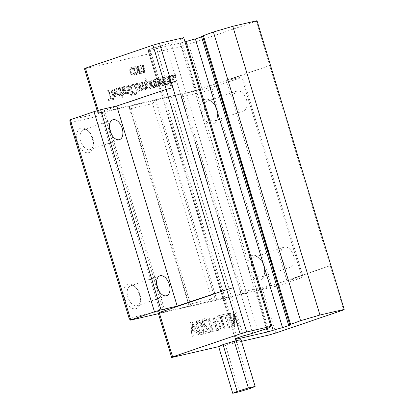 <?xml version="1.0" encoding="UTF-8"?>
<svg xmlns="http://www.w3.org/2000/svg" width="414" height="414" viewBox="0 0 414 414"><rect width="100%" height="100%" fill="white"/><g stroke="black" fill="none" stroke-linecap="round" stroke-linejoin="round"><path stroke-width="0.31" stroke-dasharray="2.07 1.55" d="M241 339.594L236.57 341.472L250.703 388.291M236.57 341.472L225.371 344.914L239.509 391.732M225.371 344.914L218.608 346.482M131.906 67.575L130.653 67.705L129.618 68.941L129.913 71.943L131.341 74.655L133.127 75.312L134.566 74.344L134.146 72.957L133.101 74.132C132.278 74.277 131.58 73.454 130.99 71.658C130.482 69.883 130.633 68.874 131.44 68.631L133.018 69.21L132.599 67.829L131.906 67.575L130.814 67.658L129.929 68.838L130.229 71.839L131.657 74.551L133.437 75.203L134.255 74.448L133.794 73.076L134.105 72.968M133.794 73.076L132.785 74.241C131.968 74.385 131.264 73.557 130.679 71.767C130.172 69.992 130.317 68.983 131.124 68.74L132.703 69.319L132.289 67.937L132.599 67.829M132.289 67.937L131.595 67.684M132.703 69.319L133.018 69.21M132.661 69.329L132.977 69.221M131.347 68.657L131.036 68.765L131.347 68.657M133.173 74.111L132.785 74.241L133.173 74.111M133.453 73.739L133.769 73.63M133.836 73.066L134.146 72.957M134.255 74.448L134.566 74.344M173.419 75.648L171.945 75.281L170.356 76.342L170.775 77.723L172.286 76.311L173.031 76.399L173.549 77.175L173.207 78.365L172.503 78.846L172.141 81.046C172.622 82.443 173.394 83.064 174.454 82.903L175.345 82.163L174.905 80.854L175.22 80.746L174.128 81.868L172.948 81.046L173.264 79.84L173.963 79.353L174.351 77.17L173.419 75.648L171.629 75.389L170.671 76.233L171.127 77.609M174.905 80.854L173.818 81.977L172.638 81.149L172.948 79.943L173.652 79.462L174.04 77.273L173.109 75.757M173.652 79.462L173.963 79.353M174.242 81.837L173.818 81.977L174.242 81.837M174.946 80.844L175.22 80.746M175.345 82.163L175.655 82.06L175.257 80.74M170.811 77.718L171.97 76.419L172.721 76.507L173.233 77.283L172.897 78.469L172.193 78.955L171.831 81.149C172.307 82.546 173.078 83.167 174.144 83.007L175.655 82.06M172.193 78.955L172.503 78.846M172.897 78.469L173.207 78.365M172.721 76.507L173.031 76.399M172.183 76.342L171.872 76.445L172.183 76.342M171.199 76.994L171.51 76.885M170.775 77.723L171.091 77.62M170.356 76.342L170.671 76.233M168.193 81.449L166.759 76.704L167.07 76.595L166.33 76.766L167.939 82.609L167.416 83.312L166.009 82.691L164.358 77.221L163.618 77.392L165.828 84.715L166.568 84.544L166.324 83.726L168.074 84.409L167.654 84.544C168.534 84.316 168.715 83.286 168.193 81.449L168.503 81.346L167.07 76.595M166.759 76.704L166.014 76.875L167.629 82.717L167.106 83.421L165.698 82.8L164.047 77.33L163.302 77.501L165.512 84.818L166.257 84.647L166.009 83.835L167.965 84.44C168.845 84.208 169.026 83.178 168.503 81.346M166.009 83.835L166.324 83.726M166.257 84.647L166.568 84.544M165.512 84.818L165.828 84.715M163.302 77.501L163.618 77.392M164.047 77.33L164.358 77.221M165.698 82.8L166.009 82.691M167.515 83.286L167.106 83.421L167.515 83.286M166.014 76.875L166.33 76.766M161.662 84.233L160.86 82.852L163.183 82.314L163.375 83.845L162.718 84.606L161.662 84.233L161.977 84.125L161.175 82.748L163.494 82.21L163.685 83.737L163.028 84.497L161.977 84.125M162.826 84.575L163.137 84.466L162.826 84.575M163.375 83.845L163.685 83.737M160.86 82.852L161.175 82.748M163.183 82.314L163.494 82.21M162.128 77.78L160.922 77.873C159.499 78.256 159.142 79.69 159.851 82.174C160.679 84.647 161.75 85.791 163.064 85.605L164.405 84.394L163.934 81.103L160.891 81.806C160.399 80.078 160.616 79.09 161.548 78.846L163.328 79.379L162.919 78.039L161.237 77.77C159.809 78.153 159.452 79.586 160.166 82.065C160.989 84.544 162.06 85.688 163.375 85.501L164.405 84.394M164.089 84.497L163.623 81.206L160.575 81.91C160.083 80.181 160.306 79.193 161.237 78.95L163.012 79.488L162.609 78.142L162.919 78.039M162.609 78.142L161.817 77.889M163.012 79.488L163.328 79.379M162.971 79.498L163.287 79.39M162.236 79.069L162.552 78.96M161.424 78.883L161.113 78.986L161.424 78.883M160.575 81.91L160.891 81.806M163.623 81.206L163.934 81.103M146.416 88.793L146.158 86.624L144.703 81.806L143.958 81.977L144.274 81.868L145.552 86.107L145.914 87.742L145.449 88.394L144.15 87.727L142.519 82.277L141.779 82.448L143.42 88.317L142.959 88.974L141.676 88.322L140.025 82.852L139.285 83.023L141.495 90.345L142.235 90.174L141.992 89.367L143.596 90.071L143.187 90.205L144.269 88.57L146.095 89.491L145.681 89.631L146.727 88.684L146.468 86.521L145.014 81.698L144.274 81.868M144.703 81.806L145.014 81.698M143.953 88.674L145.681 89.631L146.727 88.684M143.958 81.977L145.599 87.846L145.138 88.503L143.839 87.83L142.209 82.381L141.469 82.552L143.104 88.425L142.644 89.082L141.365 88.43L139.715 82.96L138.975 83.131L141.184 90.449L141.924 90.278L141.681 89.471L143.498 90.102L144.269 88.57M141.681 89.471L141.992 89.367M141.924 90.278L142.235 90.174M141.184 90.449L141.495 90.345M138.975 83.131L139.285 83.023M139.715 82.96L140.025 82.852M141.365 88.43L141.676 88.322M143.042 88.948L142.644 89.082L143.042 88.948M143.104 88.425L143.42 88.317M141.469 82.552L141.779 82.448M142.209 82.381L142.519 82.277M143.839 87.83L144.15 87.727M145.537 88.373L145.138 88.503L145.537 88.373M145.599 87.846L145.914 87.742M138.204 90.226C137.422 90.423 136.739 89.579 136.154 87.696C135.611 85.838 135.73 84.808 136.511 84.611C137.288 84.43 137.971 85.274 138.555 87.142C139.104 89.031 138.99 90.061 138.204 90.226L138.514 90.117C137.738 90.314 137.055 89.471 136.47 87.592C135.927 85.729 136.04 84.704 136.822 84.508C137.598 84.327 138.281 85.165 138.866 87.038C139.42 88.922 139.301 89.952 138.514 90.117M136.423 84.637L136.822 84.508L136.423 84.637M138.835 91.178L138.524 91.287C139.756 90.935 140.02 89.496 139.316 86.966C138.499 84.456 137.453 83.323 136.19 83.556L136.501 83.447C135.264 83.84 135 85.279 135.704 87.768C136.527 90.262 137.572 91.401 138.835 91.178C140.067 90.826 140.33 89.388 139.632 86.857C138.809 84.352 137.769 83.214 136.501 83.447L136.19 83.556C134.954 83.944 134.685 85.387 135.388 87.877C136.216 90.371 137.262 91.51 138.524 91.287L138.835 91.178M131.3 94.04L130.462 94.232L130.845 95.515L131.688 95.318L131.3 94.04L131.616 93.931L130.772 94.128L131.16 95.406L131.999 95.215L131.616 93.931M131.688 95.318L131.999 95.215M130.845 95.515L131.16 95.406M130.462 94.232L130.772 94.128M128.309 90.682L126.875 85.931L127.191 85.822L126.446 85.993L128.061 91.836L127.538 92.539L126.13 91.918L124.474 86.448L123.734 86.624L125.944 93.942L126.689 93.771L126.441 92.953L128.19 93.636L127.771 93.771C128.656 93.543 128.832 92.513 128.309 90.682L128.625 90.573L127.191 85.822M126.875 85.931L126.135 86.102L127.745 91.944L127.222 92.648L125.815 92.027L124.164 86.557L123.424 86.728L125.633 94.045L126.373 93.874L126.13 93.062L128.081 93.667C128.966 93.435 129.147 92.405 128.625 90.573M126.13 93.062L126.441 92.953M126.373 93.874L126.689 93.771M125.633 94.045L125.944 93.942M123.424 86.728L123.734 86.624M124.164 86.557L124.474 86.448M125.815 92.027L126.13 91.918M127.631 92.513L127.222 92.648L127.631 92.513M126.135 86.102L126.446 85.993M118 87.975L116.743 88.104L115.713 89.341L116.008 92.343L117.436 95.054L119.222 95.712L120.66 94.744L120.241 93.357L119.191 94.532C118.373 94.677 117.669 93.854 117.084 92.058C116.577 90.283 116.727 89.274 117.535 89.031L119.108 89.61L118.694 88.229L118 87.975L116.908 88.058L116.023 89.238L116.318 92.234L117.752 94.951L119.532 95.603L120.345 94.847L119.884 93.476L120.2 93.367M119.884 93.476L118.88 94.64C118.062 94.78 117.359 93.957 116.774 92.167C116.262 90.392 116.412 89.377 117.219 89.134L118.797 89.719L118.378 88.337L118.694 88.229M118.378 88.337L117.69 88.078M118.797 89.719L119.108 89.61M118.756 89.729L119.066 89.621M117.441 89.057L117.126 89.16L117.441 89.057M119.268 94.511L118.88 94.64L119.268 94.511M119.548 94.138L119.858 94.03M119.931 93.466L120.241 93.357M120.345 94.847L120.66 94.744M113.571 95.36L112.768 93.978L115.092 93.445L115.283 94.972L114.621 95.732L113.571 95.36L113.881 95.251L113.079 93.874L115.402 93.336L115.594 94.863L114.937 95.629L113.881 95.251M114.73 95.701L115.045 95.598L114.73 95.701M115.283 94.972L115.594 94.863M112.768 93.978L113.079 93.874M115.092 93.445L115.402 93.336M114.036 88.906L112.831 89C111.402 89.388 111.045 90.816 111.759 93.3C112.587 95.774 113.653 96.923 114.973 96.736L116.308 95.52L115.842 92.229L112.794 92.933C112.303 91.204 112.525 90.216 113.457 89.973L115.237 90.511L114.828 89.165L113.141 88.896C111.718 89.279 111.361 90.713 112.07 93.197C112.898 95.67 113.969 96.814 115.283 96.628L116.308 95.52M115.998 95.624L115.527 92.338L112.484 93.041C111.992 91.308 112.215 90.324 113.146 90.081L114.921 90.614L114.518 89.274L114.828 89.165M114.518 89.274L113.721 89.015M114.921 90.614L115.237 90.511M114.88 90.625L115.19 90.521M114.145 90.195L114.455 90.086M113.332 90.009L113.017 90.117L113.332 90.009M112.484 93.041L112.794 92.933M115.527 92.338L115.842 92.229M203.879 325.694L208.92 330.817L204.889 331.749L205.37 333.332L210.742 332.054L210.157 330.118L207.181 327.288C205.401 325.523 204.371 324.027 204.092 322.796L203.978 320.985L204.816 320.203L207.191 320.917L206.607 318.971L203.947 318.744C202.394 319.21 201.954 320.648 202.632 323.06L203.879 325.694L204.195 325.59L209.23 330.708L205.204 331.64L205.68 333.223M204.889 331.749L205.204 331.64M208.92 330.817L209.23 330.708M205.68 327.779L205.996 327.671M205.37 333.332L210.426 332.163L209.841 330.222L206.871 327.396C205.09 325.632 204.061 324.131 203.776 322.904L203.667 321.093L204.5 320.307L206.881 321.026L206.291 319.075L204.257 318.635C202.705 319.101 202.265 320.539 202.943 322.956L204.195 325.59M206.291 319.075L206.607 318.971M206.881 321.026L207.191 320.917M206.819 321.036L207.135 320.933M205.794 320.472L206.11 320.364M204.692 320.234L204.376 320.343L204.692 320.234M209.841 330.222L210.157 330.118M210.426 332.163L210.742 332.054M229.491 327.748L225.858 315.711L228.611 315.075L228.119 313.455L221.526 314.982L222.013 316.596L224.766 315.96L228.399 328.002L229.491 327.748L229.806 327.645L226.168 315.603L228.921 314.966L228.435 313.351L221.837 314.878L222.323 316.493L225.076 315.856L228.714 327.893L229.806 327.645M228.399 328.002L228.714 327.893M224.766 315.96L225.076 315.856M222.013 316.596L222.323 316.493M221.526 314.982L221.837 314.878M228.119 313.455L228.435 313.351M228.611 315.075L228.921 314.966M225.858 315.711L226.168 315.603M233.066 326.92L234.293 326.641L234.365 314.024L237.921 325.797L238.94 325.564L234.816 311.908L233.268 312.265L233.227 323.841L229.961 313.031L228.947 313.269L233.066 326.92L234.603 326.532L234.681 313.916L238.236 325.694L239.251 325.456L235.131 311.799L233.579 312.161L233.537 323.738L230.277 312.922L229.258 313.16L233.382 326.817M228.947 313.269L229.258 313.16M229.961 313.031L230.277 312.922M233.227 323.841L233.537 323.738M233.268 312.265L233.579 312.161M234.816 311.908L235.131 311.799M238.94 325.564L239.251 325.456M237.921 325.797L238.236 325.694M234.365 314.024L234.681 313.916M234.293 326.641L234.603 326.532M220.077 317L221.63 322.133L220.672 322.356L218.975 321.988L217.862 319.95L217.831 318.014L220.393 316.891L221.94 322.03L220.983 322.247L219.285 321.885L218.173 319.846L218.142 317.911L220.393 316.891M218.68 317.336L219.306 317.145L218.68 317.336M217.831 318.014L218.142 317.911M221.63 322.133L221.94 322.03M218.975 321.988L219.285 321.885M218.468 330.3L219.886 329.974L220.838 323.939L222.085 323.65L223.726 329.083L224.818 328.83L220.693 315.173L217.981 315.83L216.708 316.865L216.682 320.069C217.329 322.066 218.302 323.272 219.591 323.681L218.468 330.3L220.196 329.865L221.148 323.831L222.401 323.541L224.041 328.975L225.128 328.726L221.009 315.07L218.297 315.727L217.024 316.762L216.993 319.965C217.645 321.963 218.613 323.163 219.906 323.577L218.778 330.196M219.591 323.681L219.906 323.577M220.693 315.173L221.009 315.07M224.818 328.83L225.128 328.726M223.726 329.083L224.041 328.975M222.085 323.65L222.401 323.541M220.838 323.939L221.148 323.831M219.886 329.974L220.196 329.865M211.859 331.831L212.946 331.578L210.928 324.892L214.706 324.017L216.724 330.703L217.816 330.45L213.691 316.798L212.605 317.046L214.219 322.402L210.441 323.277L208.827 317.921L207.735 318.175L211.859 331.831L213.262 331.469L211.243 324.788L215.021 323.914L217.039 330.595L218.126 330.346L214.007 316.689L212.915 316.943L214.53 322.299L210.757 323.174L209.137 317.817L208.045 318.066L212.17 331.723M207.735 318.175L208.045 318.066M208.827 317.921L209.137 317.817M210.441 323.277L210.757 323.174M214.219 322.402L214.53 322.299M212.605 317.046L212.915 316.943M213.691 316.798L214.007 316.689M217.816 330.45L218.126 330.346M216.724 330.703L217.039 330.595M214.706 324.017L215.021 323.914M210.928 324.892L211.243 324.788M212.946 331.578L213.262 331.469M198.218 327.681L197.261 323.438L198.037 321.745L199.693 322.899L201.235 326.993L202.198 331.174L201.411 332.934L199.771 331.774L198.218 327.681M198.534 327.572L197.571 323.334L198.347 321.637L200.003 322.796L201.546 326.889L202.513 331.071L201.727 332.825L200.081 331.666L198.534 327.572M198.347 321.637L198.037 321.745M201.525 332.903L201.835 332.794L201.525 332.903M197.892 320.12L197.576 320.229C195.801 320.633 195.646 323.199 197.105 327.94C198.539 332.763 200.128 334.936 201.872 334.45L202.182 334.341C203.973 333.958 204.133 331.386 202.663 326.63C201.225 321.787 199.631 319.618 197.892 320.12C196.117 320.524 195.957 323.096 197.416 327.831C198.855 332.659 200.443 334.828 202.182 334.341L201.872 334.45C203.662 334.067 203.823 331.495 202.353 326.734C200.914 321.895 199.32 319.727 197.576 320.229L197.892 320.12M194.999 329.989L192.463 330.574L191.791 323.851L194.999 329.989L195.31 329.88L192.774 330.47L192.106 323.748L195.31 329.88M191.791 323.851L192.106 323.748M192.463 330.574L192.774 330.47M198.767 334.859L191.879 321.844L190.533 322.154L191.889 336.447L193.038 336.184L192.634 332.194L195.765 331.469L197.659 335.112L199.077 334.75L192.189 321.735L190.844 322.045L192.205 336.344L193.354 336.075L192.945 332.085L196.076 331.36L197.975 335.009L199.077 334.75M197.659 335.112L197.975 335.009M195.765 331.469L196.076 331.36M192.634 332.194L192.945 332.085M193.038 336.184L193.354 336.075M191.889 336.447L192.205 336.344M190.533 322.154L190.844 322.045M191.879 321.844L192.189 321.735M107.687 90.371L110.284 98.967L108.318 99.422L108.665 100.576L113.379 99.489L113.032 98.335L111.066 98.791L108.468 90.19L108.002 90.262L110.595 98.863L108.634 99.319L108.98 100.473L113.69 99.381L113.343 98.227L111.376 98.682L108.778 90.081L108.002 90.262M108.468 90.19L108.778 90.081M111.066 98.791L111.376 98.682M113.032 98.335L113.343 98.227M113.379 99.489L113.69 99.381M108.665 100.576L108.98 100.473M108.318 99.422L108.634 99.319M110.284 98.967L110.595 98.863M123.817 91.722L122.384 86.971L122.694 86.862L121.954 87.033L123.569 92.876L123.041 93.58L121.633 92.959L119.982 87.489L119.242 87.659L122.321 97.849L123.061 97.678L121.949 93.994L123.698 94.677L123.279 94.811C124.159 94.583 124.34 93.554 123.817 91.722L124.128 91.613L122.694 86.862M122.384 86.971L121.644 87.142L123.253 92.984L122.73 93.688L121.323 93.067L119.672 87.597L118.932 87.768L122.006 97.958L122.746 97.787L121.633 94.102L123.589 94.708C124.474 94.475 124.655 93.445 124.128 91.613M121.633 94.102L121.949 93.994M122.746 97.787L123.061 97.678M122.006 97.958L122.321 97.849M118.932 87.768L119.242 87.659M119.672 87.597L119.982 87.489M121.323 93.067L121.633 92.959M123.139 93.554L122.73 93.688L123.139 93.554M121.644 87.142L121.954 87.033M128.671 85.512L127.931 85.688L130.141 93.005L130.881 92.834L128.671 85.512L128.982 85.408L128.242 85.579L130.451 92.896L131.191 92.726L128.982 85.408M130.881 92.834L131.191 92.726M130.141 93.005L130.451 92.896M127.931 85.688L128.242 85.579M133.494 84.482L131.864 84.601L130.555 86.262L130.953 90.195L132.806 93.74L135.119 94.646L136.993 93.295L136.517 91.732L136.04 92.715L135.088 93.435L133.489 92.731L132.076 89.9L131.73 86.826L132.713 85.558L134.912 86.402L134.441 84.854L132.05 84.544L130.865 86.159L131.264 90.086L133.122 93.636L135.119 94.646L136.382 94.045M136.071 94.154L136.677 93.404L136.206 91.841L135.73 92.819L134.778 93.538L133.179 92.834L131.766 90.009L131.419 86.935L132.402 85.667L134.597 86.51L134.131 84.963L134.441 84.854M134.131 84.963L133.184 84.591M134.597 86.51L134.912 86.402M134.54 86.526L134.855 86.417M133.681 85.884L133.996 85.781M132.609 85.589L132.294 85.698L132.609 85.589M133.179 92.834L133.489 92.731M135.249 93.388L134.778 93.538L135.249 93.388M136.144 91.851L136.454 91.748M136.206 91.841L136.517 91.732M136.677 93.404L136.993 93.295M148.15 86.919L146.892 82.759L147.741 82.132C148.533 81.972 149.216 82.795 149.785 84.606C150.323 86.319 150.246 87.276 149.563 87.478L148.15 86.919L148.46 86.811L147.208 82.655L148.057 82.029C148.849 81.863 149.526 82.691 150.096 84.497C150.634 86.21 150.561 87.168 149.878 87.375L148.46 86.811M146.892 82.759L147.208 82.655M147.596 82.174L148.057 82.029L147.596 82.174M149.64 87.457L149.951 87.349L149.64 87.457M148.46 87.944L150.515 88.472L150.096 88.606C151.105 88.26 151.265 86.914 150.593 84.57C149.739 82.034 148.719 80.844 147.529 80.999L146.908 81.656L145.982 78.593L145.242 78.763L148.264 88.777L149.004 88.606L148.771 87.84L150.411 88.503C151.415 88.156 151.581 86.811 150.903 84.461C150.049 81.925 149.03 80.735 147.845 80.89L146.592 81.765L145.666 78.696L144.926 78.867L147.953 88.886L148.693 88.71L148.46 87.944L148.771 87.84M148.693 88.71L149.004 88.606M147.953 88.886L148.264 88.777M144.926 78.867L145.242 78.763M145.666 78.696L145.982 78.593M146.592 81.765L146.908 81.656M153.801 86.619C153.02 86.811 152.336 85.967 151.752 84.089C151.208 82.226 151.327 81.201 152.109 81.004C152.885 80.823 153.568 81.667 154.153 83.535C154.701 85.424 154.588 86.448 153.801 86.619L154.112 86.51C153.335 86.707 152.652 85.864 152.062 83.98C151.519 82.122 151.638 81.092 152.419 80.901C153.196 80.714 153.879 81.558 154.463 83.426C155.017 85.315 154.898 86.345 154.112 86.51M152.021 81.03L152.419 80.901L152.021 81.03M154.432 87.571L154.122 87.675C155.353 87.328 155.617 85.884 154.914 83.359C154.096 80.849 153.051 79.711 151.788 79.943L152.098 79.84C150.862 80.228 150.598 81.672 151.301 84.161C152.124 86.655 153.17 87.794 154.432 87.571C155.664 87.219 155.928 85.781 155.229 83.25C154.406 80.74 153.366 79.607 152.098 79.84L151.788 79.943C150.551 80.337 150.282 81.775 150.986 84.265C151.814 86.759 152.854 87.897 154.122 87.675L154.432 87.571M159.457 83.473L158.024 78.722L158.334 78.619L157.594 78.789L159.204 84.632L158.681 85.336L157.273 84.715L155.623 79.245L154.883 79.416L157.092 86.733L157.832 86.562L157.589 85.75L159.338 86.428L158.919 86.567C159.799 86.335 159.98 85.305 159.457 83.473L159.768 83.364L158.334 78.619M158.024 78.722L157.284 78.893L158.893 84.735L158.371 85.439L156.963 84.818L155.312 79.348L154.572 79.519L156.782 86.842L157.522 86.671L157.273 85.853L159.23 86.459C160.114 86.231 160.29 85.201 159.768 83.364M157.273 85.853L157.589 85.75M157.522 86.671L157.832 86.562M156.782 86.842L157.092 86.733M154.572 79.519L154.883 79.416M155.312 79.348L155.623 79.245M156.963 84.818L157.273 84.715M158.779 85.305L158.371 85.439L158.779 85.305M157.284 78.893L157.594 78.789M170.278 75.917L169.083 76.01C168.244 76.171 168.058 77.066 168.524 78.696L169.745 82.748L169.248 82.867L169.554 83.887L170.056 83.768L170.692 85.874L171.432 85.698L170.796 83.597L172.157 83.281L171.851 82.262L170.49 82.577L169.109 77.646L169.906 76.937L170.615 77.025L170.278 75.917L169.398 75.907C168.56 76.062 168.369 76.957 168.834 78.588L170.061 82.645L169.559 82.759L169.869 83.778L170.366 83.664L171.003 85.765L171.743 85.594L171.106 83.493L172.472 83.178L172.162 82.158L170.801 82.474L169.424 77.537M169.109 77.646L169.595 77.045L170.304 77.133L169.968 76.026M170.304 77.133L170.615 77.025M170.257 77.144L170.573 77.035M169.807 76.963L169.497 77.071L169.807 76.963M170.49 82.577L170.801 82.474M171.851 82.262L172.162 82.158M172.157 83.281L172.472 83.178M170.796 83.597L171.106 83.493M171.432 85.698L171.743 85.594M170.692 85.874L171.003 85.765M170.056 83.768L170.366 83.664M169.554 83.887L169.869 83.778M169.248 82.867L169.559 82.759M169.745 82.748L170.061 82.645M175.241 74.737L174.299 74.955L174.863 76.823L175.805 76.606L175.241 74.737L175.552 74.634L174.61 74.851L175.174 76.714L176.116 76.497L175.552 74.634M175.805 76.606L176.116 76.497M174.863 76.823L175.174 76.714M174.299 74.955L174.61 74.851M136.444 73.454C135.663 73.645 134.98 72.802 134.395 70.923C133.851 69.06 133.97 68.036 134.747 67.839C135.528 67.658 136.206 68.501 136.791 70.37C137.344 72.259 137.231 73.283 136.444 73.454L136.755 73.345C135.973 73.542 135.29 72.698 134.705 70.82C134.162 68.957 134.281 67.927 135.062 67.736C135.839 67.549 136.522 68.393 137.106 70.261C137.655 72.15 137.541 73.18 136.755 73.345M134.664 67.865L135.062 67.736L134.664 67.865M137.075 74.406L136.76 74.51C137.991 74.163 138.255 72.724 137.557 70.194C136.739 67.684 135.694 66.545 134.426 66.778L134.741 66.675C133.505 67.063 133.236 68.507 133.939 70.996C134.767 73.49 135.813 74.629 137.075 74.406C138.307 74.054 138.571 72.616 137.867 70.085C137.05 67.575 136.004 66.442 134.741 66.675L134.426 66.778C133.189 67.171 132.925 68.61 133.629 71.099C134.452 73.599 135.497 74.732 136.76 74.51L137.075 74.406M144.652 72.015L144.393 69.852L142.939 65.029L142.199 65.205L142.509 65.096L143.793 69.335L144.15 70.965L143.689 71.622L142.39 70.949L140.76 65.5L140.02 65.671L141.655 71.544L141.195 72.202L139.916 71.55L138.266 66.08L137.526 66.25L139.735 73.568L140.475 73.397L140.232 72.59L141.836 73.299L141.428 73.433L142.504 71.793L144.336 72.719L143.922 72.854L144.967 71.912L144.709 69.749L143.254 64.926L142.509 65.096M142.939 65.029L143.254 64.926M142.193 71.901L143.922 72.854L144.967 71.912M142.199 65.205L143.839 71.073L143.379 71.731L142.074 71.058L140.444 65.609L139.704 65.779L141.345 71.648L140.884 72.305L139.606 71.653L137.95 66.183L137.21 66.359L139.42 73.676L140.165 73.506L139.916 72.698L141.738 73.325L142.504 71.793M139.916 72.698L140.232 72.59M140.165 73.506L140.475 73.397M139.42 73.676L139.735 73.568M137.21 66.359L137.526 66.25M137.95 66.183L138.266 66.08M139.606 71.653L139.916 71.55M141.283 72.176L140.884 72.305L141.283 72.176M141.345 71.648L141.655 71.544M139.704 65.779L140.02 65.671M140.444 65.609L140.76 65.5M142.074 71.058L142.39 70.949M143.777 71.596L143.379 71.731L143.777 71.596M143.839 71.073L144.15 70.965M269.188 334.947L255.821 290.664L158.298 313.232M241.528 341.348L218.654 346.642M97.155 110.735L97.864 113.079L195.392 90.516L182.02 46.233L84.497 68.796M129.07 318.169L160.011 311.012L164.001 312.389L158.433 313.677M211.59 299.074L152.575 103.609L129.598 108.923L129.359 106.269L130.612 105.844L103.572 112.235L164.001 312.389L191.04 305.993L189.788 306.422L129.359 106.269L155.147 100.302L215.575 300.455L189.788 306.422L188.613 304.394L211.59 299.074L215.575 300.455L241.362 294.489L240.187 292.46L271.134 285.298L212.118 89.828L214.695 86.526L241.724 77.475L242.661 76.849L226.484 80.595L269.762 65.5L256.395 21.217L257.016 20.7M217.976 85.558L278.405 285.712L241.362 294.489L180.934 94.335L214.695 86.526M278.405 285.712L302.153 277.628L241.724 77.475M242.661 76.849L303.089 277.002L302.153 277.628M303.089 277.002L286.912 280.744L330.139 265.695L269.711 65.547M255.821 290.664L262.383 288.739L330.139 265.695M172.866 87.551L166.293 89.46M166.299 89.476L98.801 112.453L98.19 110.429M183.733 37.658L180.97 39.501L165.538 44.505A9.382 0.45 -16.8 0 1 156.15 47.139L148.01 49.913A9.382 0.45 -16.8 0 1 150.049 49.587A9.382 0.45 -16.8 0 1 148.926 50.161L148.114 50.705L185.006 41.871M201.566 36.841L203.502 36.184A9.382 0.45 -16.8 0 1 201.468 36.504M256.395 21.217L188.582 44.303L201.954 88.586L195.392 90.516M182.02 46.233L188.582 44.303M262.383 288.739L275.75 333.022M343.563 309.936L330.191 265.653M269.762 65.5L201.954 88.586M98.801 112.453L97.864 113.079M212.118 89.828L181.172 96.99L180.934 94.335L182.186 93.911L156.399 99.877L155.147 100.302L152.575 103.609M69.816 120.05L103.572 112.235L100.995 115.542L70.054 122.699M226.484 80.595L286.912 280.744M275.124 286.674L271.134 285.298M181.172 96.99L240.187 292.46M216.584 109.876A12.922 7.597 -108.8 0 1 217.246 118.218A12.922 7.597 -108.8 0 1 207.093 122.037A12.922 7.597 -108.8 0 1 201.152 104.576A12.922 7.597 -108.8 0 1 211.523 101.409A12.922 7.597 -108.8 0 1 216.584 109.876M263.702 265.938A12.922 7.597 -108.8 0 1 264.365 274.285A12.922 7.597 -108.8 0 1 254.212 278.099A12.922 7.597 -108.8 0 1 248.271 260.639A12.922 7.597 -108.8 0 1 258.641 257.472A12.922 7.597 -108.8 0 1 263.702 265.938M234.391 102.346A10.474 6.158 -108.8 0 1 237.031 91.039A10.474 6.158 -108.8 0 1 246.423 99.562A10.474 6.158 -108.8 0 1 243.784 110.869A10.474 6.158 -108.8 0 1 234.391 102.346M281.51 258.408A10.474 6.158 -108.8 0 1 284.149 247.101A10.474 6.158 -108.8 0 1 293.542 255.624A10.474 6.158 -108.8 0 1 290.902 266.932A10.474 6.158 -108.8 0 1 281.51 258.408M217.05 109.56A10.474 6.158 71.2 0 0 212.951 102.703A10.474 6.158 71.2 0 0 207.657 101.042A10.474 6.158 71.2 0 0 205.204 112.939A10.474 6.158 71.2 0 0 214.411 120.872A10.474 6.158 71.2 0 0 217.588 116.329A10.474 6.158 71.2 0 0 217.05 109.56M264.168 265.628A10.474 6.158 71.2 0 0 260.064 258.766A10.474 6.158 71.2 0 0 254.776 257.104A10.474 6.158 71.2 0 0 252.323 269.002A10.474 6.158 71.2 0 0 261.529 276.935A10.474 6.158 71.2 0 0 264.706 272.391A10.474 6.158 71.2 0 0 264.168 265.628M139.922 294.375A10.474 6.158 71.2 0 0 135.818 287.513A10.474 6.158 71.2 0 0 130.529 285.851A10.474 6.158 71.2 0 0 128.076 297.754A10.474 6.158 71.2 0 0 137.277 305.682A10.474 6.158 71.2 0 0 140.455 301.138A10.474 6.158 71.2 0 0 139.922 294.375M139.451 294.69A12.922 7.597 -108.8 0 1 140.113 303.032A12.922 7.597 -108.8 0 1 129.965 306.852A12.922 7.597 -108.8 0 1 124.019 289.391A12.922 7.597 -108.8 0 1 134.39 286.224A12.922 7.597 -108.8 0 1 139.451 294.69M160.011 311.012L100.995 115.542M92.332 138.623A12.922 7.597 -108.8 0 1 92.995 146.97A12.922 7.597 -108.8 0 1 82.847 150.789A12.922 7.597 -108.8 0 1 76.9 133.329A12.922 7.597 -108.8 0 1 87.271 130.162A12.922 7.597 -108.8 0 1 92.332 138.623M92.803 138.312A10.474 6.158 71.2 0 0 88.7 131.45A10.474 6.158 71.2 0 0 83.411 129.789A10.474 6.158 71.2 0 0 80.958 141.691A10.474 6.158 71.2 0 0 90.159 149.62A10.474 6.158 71.2 0 0 93.336 145.076A10.474 6.158 71.2 0 0 92.803 138.312M242.614 294.059L182.186 93.911M129.598 108.923L188.613 304.394M130.612 105.844L191.04 305.993M216.827 300.026L156.399 99.877M104.825 111.811L165.253 311.959M268.137 328.219L180.97 39.501M170.915 42.927L258.088 331.64M165.538 44.505L252.706 333.223M156.15 47.139L243.318 335.857M148.01 49.913L235.178 338.626M148.926 50.161L236.094 338.875M148.114 50.705L235.281 339.418M180.276 43.263L266.481 328.783M203.502 36.184L290.675 324.897M130.679 71.767L130.99 71.658M131.341 74.655L131.657 74.551M129.913 71.943L130.229 71.839M129.618 68.941L129.929 68.838M174.04 77.273L174.351 77.17M172.948 79.943L173.264 79.84M172.638 81.149L172.948 81.046M171.831 81.149L172.141 81.046M173.233 77.283L173.549 77.175M167.629 82.717L167.939 82.609M167.277 81.046L167.587 80.942M163.825 81.879L164.135 81.77M159.851 82.174L160.166 82.065M146.158 86.624L146.468 86.521M142.747 86.79L143.058 86.681M143.663 87.204L143.974 87.095M145.242 86.215L145.552 86.107M136.154 87.696L136.47 87.592M138.555 87.142L138.866 87.038M139.316 86.966L139.632 86.857M135.388 87.877L135.704 87.768M127.745 91.944L128.061 91.836M127.393 90.273L127.709 90.169M116.774 92.167L117.084 92.058M117.436 95.054L117.752 94.951M116.008 92.343L116.318 92.234M115.713 89.341L116.023 89.238M115.729 93.005L116.044 92.902M111.759 93.3L112.07 93.197M202.632 323.06L202.943 322.956M203.667 321.093L203.978 320.985M203.776 322.904L204.092 322.796M206.871 327.396L207.181 327.288M220.672 322.356L220.983 322.247M217.862 319.95L218.173 319.846M216.682 320.069L216.993 319.965M216.708 316.865L217.024 316.762M218.582 315.665L218.892 315.556M197.261 323.438L197.571 323.334M199.693 322.899L200.003 322.796M201.235 326.993L201.546 326.889M202.198 331.174L202.513 331.071M199.771 331.774L200.081 331.666M197.105 327.94L197.416 327.831M202.353 326.734L202.663 326.63M123.253 92.984L123.569 92.876M122.901 91.313L123.217 91.209M131.419 86.935L131.73 86.826M131.766 90.009L132.076 89.9M135.73 92.819L136.04 92.715M132.806 93.74L133.122 93.636M130.953 90.195L131.264 90.086M130.555 86.262L130.865 86.159M149.785 84.606L150.096 84.497M150.593 84.57L150.903 84.461M151.752 84.089L152.062 83.98M154.153 83.535L154.463 83.426M154.914 83.359L155.229 83.25M150.986 84.265L151.301 84.161M158.893 84.735L159.204 84.632M158.541 83.069L158.857 82.96M169.435 79.095L169.75 78.986M168.524 78.696L168.834 78.588M134.395 70.923L134.705 70.82M136.791 70.37L137.106 70.261M137.557 70.194L137.867 70.085M133.629 71.099L133.939 70.996M144.393 69.852L144.709 69.749M140.983 70.018L141.298 69.909M141.904 70.432L142.214 70.323M143.477 69.438L143.793 69.335M218.297 315.727L217.981 315.83M212.951 102.703L211.523 101.409M217.588 116.329L217.246 118.218M237.031 91.039L207.657 101.042M243.784 110.869L214.411 120.872M260.064 258.766L258.641 257.472M264.706 272.391L264.365 274.285M284.149 247.101L254.776 257.104M290.902 266.932L261.529 276.935M135.818 287.513L134.39 286.224M140.455 301.138L140.113 303.032M159.902 275.853L130.529 285.851M166.651 295.684L137.277 305.682M88.7 131.45L87.271 130.162M93.336 145.076L92.995 146.97M112.784 119.791L83.411 129.789M119.532 139.621L90.159 149.62M150.049 49.587L237.113 337.969"/><path stroke-width="0.62" d="M232.74 393.3L218.608 346.482L223.032 344.603L237.17 391.421L232.74 393.3L239.509 391.732L250.703 388.291L255.133 386.417L248.364 387.98L237.17 391.421M223.032 344.603L234.231 341.162L248.364 387.98M234.231 341.162L241 339.594L255.133 386.417M158.298 313.232L171.665 357.515L172.602 356.889L240.099 333.912L246.661 331.981L172.866 87.551L166.071 89.527L226.499 289.681L233.294 287.699L226.727 289.629L159.235 312.606L158.298 313.232M246.661 331.981L270.901 326.372L268.137 328.219L252.706 333.223A9.382 0.45 -16.8 0 1 243.318 335.857L235.178 338.626A9.382 0.45 -16.8 0 1 237.217 338.305A9.382 0.45 -16.8 0 1 236.094 338.875L235.281 339.418L267.444 331.976L273.147 330.305A9.382 0.45 -16.8 0 1 282.534 327.671L290.675 324.897A9.382 0.45 -16.8 0 1 288.636 325.223A9.382 0.45 -16.8 0 1 289.753 324.648L300.574 320.715L319.944 315.023L344.184 309.418L343.563 309.936L275.75 333.022L269.188 334.947L241.528 341.348M218.654 346.642L171.665 357.515M98.19 110.429L85.434 68.17L84.497 68.796L97.155 110.735M172.866 87.551L159.493 43.268L183.733 37.658L270.901 326.372M226.499 289.681L177.197 306.132L161.025 309.874L100.597 109.72L94.03 111.651L70.282 119.734L69.816 120.05L70.054 122.699L129.07 318.169L130.244 320.198L130.71 319.887L70.282 119.734M94.03 111.651L154.458 311.799L161.025 309.874M154.458 311.799L130.71 319.887M158.433 313.677L130.244 320.198M226.727 289.629L240.099 333.912M172.602 356.889L159.235 312.606M159.493 43.268L152.932 45.193L166.293 89.46M85.434 68.17L152.932 45.193M185.006 41.871L185.974 41.586A9.382 0.45 -16.8 0 1 195.367 38.952L201.566 36.841M288.636 325.223L201.468 36.504A9.382 0.45 -16.8 0 1 202.586 35.935L213.407 31.997L232.777 26.31L257.016 20.7L344.184 309.418M166.071 89.527L116.769 105.979L100.597 109.72M157.258 287.161A10.474 6.158 -108.8 0 1 159.902 275.853A10.474 6.158 -108.8 0 1 169.295 284.377A10.474 6.158 -108.8 0 1 166.651 295.684A10.474 6.158 -108.8 0 1 157.258 287.161M110.14 131.098A10.474 6.158 -108.8 0 1 112.784 119.791A10.474 6.158 -108.8 0 1 122.177 128.314A10.474 6.158 -108.8 0 1 119.532 139.621A10.474 6.158 -108.8 0 1 110.14 131.098M116.769 105.979L177.197 306.132M266.481 328.783L267.444 331.976M185.974 41.586L273.147 330.305M195.367 38.952L282.534 327.671M202.586 35.935L289.753 324.648M203.357 35.418L290.524 324.136M213.407 31.997L300.574 320.715M232.777 26.31L319.944 315.023M237.113 337.969L237.217 338.305"/></g></svg>
